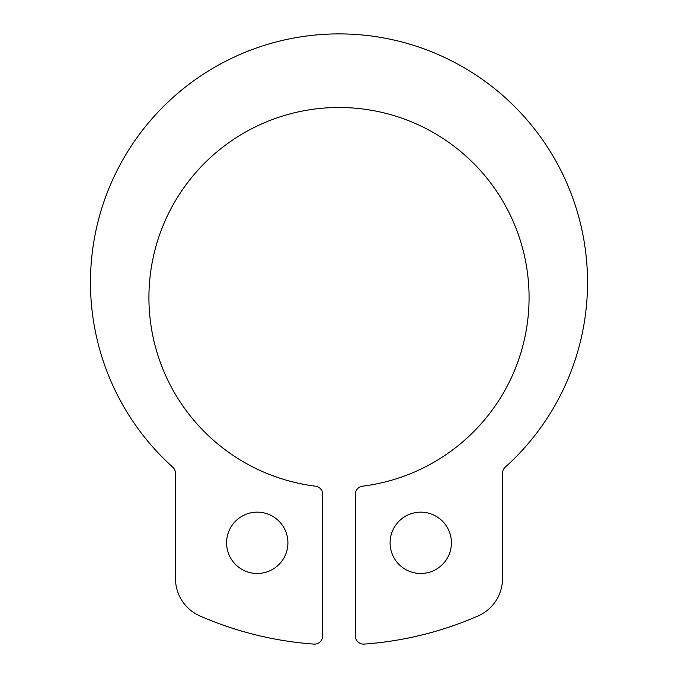 <?xml version="1.0" encoding="UTF-8"?>
<svg xmlns="http://www.w3.org/2000/svg" width="678" height="678" viewBox="0 0 678 678"><rect width="100%" height="100%" fill="white"/><g stroke="black" fill="none" stroke-linecap="round" stroke-linejoin="round"><path stroke-width="1.02" d="M257.25 573.478A30.654 30.654 0 0 0 283.794 527.484A30.654 30.654 0 0 0 230.698 527.484A30.654 30.654 0 0 0 257.25 573.478M175.492 473.278L175.492 578.537A40.875 40.875 0 0 0 200.018 616.005A347.45 347.45 0 0 0 313.88 644.1A8.178 8.178 0 0 0 322.652 635.947L322.652 494.287A8.178 8.178 0 0 0 315.482 486.177A190.077 190.077 0 0 1 178.458 195.798A190.077 190.077 0 0 1 499.542 195.798A190.077 190.077 0 0 1 362.518 486.177A8.178 8.178 0 0 0 355.348 494.287L355.348 635.947A8.178 8.178 0 0 0 364.12 644.1A347.45 347.45 0 0 0 477.982 616.005A40.875 40.875 0 0 0 502.508 578.537L502.508 473.278A8.178 8.178 0 0 1 505.212 467.201A248.529 248.529 0 0 0 517.806 109.811A248.529 248.529 0 0 0 160.194 109.811A248.529 248.529 0 0 0 172.788 467.201A8.178 8.178 0 0 1 175.492 473.278M420.75 573.478A30.654 30.654 0 0 0 447.302 527.484A30.654 30.654 0 0 0 394.206 527.484A30.654 30.654 0 0 0 420.75 573.478"/></g></svg>
